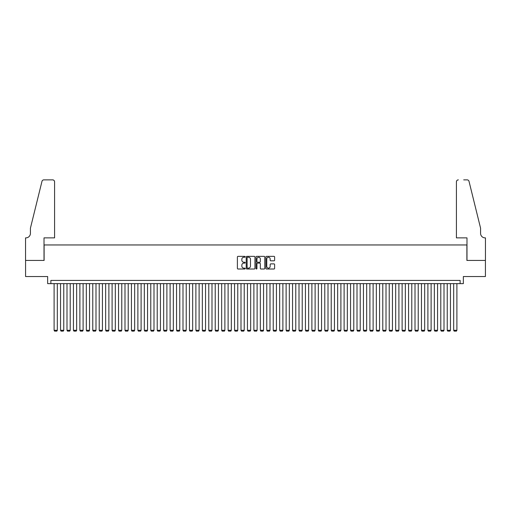 <?xml version="1.0" encoding="UTF-8"?>
<svg xmlns="http://www.w3.org/2000/svg" width="511" height="511" viewBox="0 0 511 511"><rect width="100%" height="100%" fill="white"/><g stroke="black" fill="none" stroke-linecap="round" stroke-linejoin="round"><path stroke-width="0.77" d="M245.191 256.803A0.441 0.441 0 0 0 244.743 256.362L238.024 256.362A0.632 0.632 0 0 0 237.391 256.995L237.391 268.377A0.632 0.632 0 0 0 238.024 269.01L244.743 269.01A0.441 0.441 0 0 0 245.191 268.569A0.441 0.441 0 0 0 244.743 268.128L243.875 268.128A2.025 2.025 0 0 1 241.85 266.103L241.85 265.152A2.025 2.025 0 0 1 243.875 263.127L244.743 263.127A0.441 0.441 0 0 0 245.191 262.686A0.441 0.441 0 0 0 244.743 262.245L243.875 262.245A2.025 2.025 0 0 1 241.85 260.22L241.85 259.269A2.025 2.025 0 0 1 243.875 257.244L244.743 257.244A0.441 0.441 0 0 0 245.191 256.803M273.985 260.821A0.632 0.632 0 0 0 274.618 260.188L274.618 256.995A0.632 0.632 0 0 0 273.985 256.362L266.525 256.362A0.632 0.632 0 0 0 265.892 256.995L265.892 268.377A0.632 0.632 0 0 0 266.525 269.01L273.985 269.01A0.632 0.632 0 0 0 274.618 268.377L274.618 264.519A0.632 0.632 0 0 0 273.985 263.887L270.792 263.887A0.632 0.632 0 0 0 270.159 264.519L270.159 266.435A1.693 1.693 0 0 1 268.467 268.128A1.693 1.693 0 0 1 266.774 266.435L266.774 258.936A1.693 1.693 0 0 1 268.467 257.244A1.693 1.693 0 0 1 270.159 258.936L270.159 260.188A0.632 0.632 0 0 0 270.792 260.821L273.985 260.821M460.124 283.631L463.343 283.631L463.343 276.54L485.418 276.54L485.418 260.431L466.888 260.431L466.888 244.961L44.112 244.961L44.112 260.431L25.582 260.431L25.582 276.54L47.657 276.54L47.657 283.631L460.124 283.631L460.124 280.411L50.876 280.411L50.876 283.631M254.944 256.995A0.632 0.632 0 0 0 254.312 256.362L246.851 256.362A0.632 0.632 0 0 0 246.219 256.995L246.219 268.377A0.632 0.632 0 0 0 246.851 269.01L254.312 269.01A0.632 0.632 0 0 0 254.944 268.377L254.944 256.995M256.688 256.362L264.149 256.362A0.632 0.632 0 0 1 264.781 256.995L264.781 268.377A0.632 0.632 0 0 1 264.149 269.01L260.955 269.01A0.632 0.632 0 0 1 260.323 268.377L260.323 263.759A0.632 0.632 0 0 0 259.69 263.127L257.57 263.127A0.632 0.632 0 0 0 256.937 263.759L256.937 268.569A0.441 0.441 0 0 1 256.496 269.01A0.441 0.441 0 0 1 256.056 268.569L256.056 256.995A0.632 0.632 0 0 1 256.688 256.362M247.548 257.244A0.441 0.441 0 0 0 247.1 257.691L247.1 267.681A0.441 0.441 0 0 0 247.548 268.128L248.461 268.128A2.025 2.025 0 0 0 250.486 266.103L250.486 259.269A2.025 2.025 0 0 0 248.461 257.244L247.548 257.244M260.323 258.968A1.693 1.693 0 0 0 258.63 257.276A1.693 1.693 0 0 0 256.937 258.968L256.937 261.613A0.632 0.632 0 0 0 257.57 262.245L259.69 262.245A0.632 0.632 0 0 0 260.323 261.613L260.323 258.968M57.321 283.631L57.321 330.291L54.102 330.291L54.102 283.631M57.321 330.291L56.842 331.128L54.581 331.128L54.102 330.291M54.581 237.87L54.581 181.801A1.935 1.935 0 0 0 52.652 179.872L43.85 179.872A1.935 1.935 0 0 0 41.979 181.341L30.417 228.206L30.417 233.361A4.51 4.51 0 0 1 25.901 237.87L25.55 237.87L25.55 260.431L44.016 260.431L44.016 237.87L54.581 237.87L54.581 181.801C54.46 180.639 53.815 179.993 52.652 179.872L47.299 179.872M41.979 181.341C42.47 180.281 42.47 180.281 41.979 181.341C42.47 180.281 42.47 180.281 41.979 181.341M30.417 233.361A4.51 4.51 0 0 1 25.901 237.87M456.419 237.87L456.419 181.801L456.419 237.87L466.984 237.87L466.984 260.431L485.45 260.431L485.45 237.87L485.099 237.87A4.51 4.51 0 0 1 480.583 233.361A4.51 4.51 0 0 0 485.099 237.87M477.038 213.834L469.021 181.341L480.583 228.206L480.583 233.361M463.701 179.872L467.15 179.872A1.935 1.935 0 0 1 469.021 181.341C468.53 180.281 468.53 180.281 469.021 181.341C468.53 180.281 468.53 180.281 469.021 181.341M458.348 179.872A1.935 1.935 0 0 0 456.419 181.801C456.54 180.639 457.185 179.993 458.348 179.872M63.766 283.631L63.766 330.291L60.547 330.291L60.547 283.631M63.766 330.291L63.287 331.128L61.026 331.128L60.547 330.291M70.211 283.631L70.211 330.291L66.992 330.291L66.992 283.631M70.211 330.291L69.726 331.128L67.471 331.128L66.992 330.291M76.656 283.631L76.656 330.291L73.437 330.291L73.437 283.631M76.656 330.291L76.171 331.128L73.916 331.128L73.437 330.291M83.101 283.631L83.101 330.291L79.882 330.291L79.882 283.631M83.101 330.291L82.616 331.128L80.361 331.128L79.882 330.291M89.546 283.631L89.546 330.291L86.327 330.291L86.327 283.631M89.546 330.291L89.061 331.128L86.806 331.128L86.327 330.291M95.991 283.631L95.991 330.291L92.772 330.291L92.772 283.631M95.991 330.291L95.506 331.128L93.251 331.128L92.772 330.291M102.436 283.631L102.436 330.291L99.217 330.291L99.217 283.631M102.436 330.291L101.951 331.128L99.696 331.128L99.217 330.291M108.881 283.631L108.881 330.291L105.656 330.291L105.656 283.631M108.881 330.291L108.396 331.128L106.141 331.128L105.656 330.291M115.326 283.631L115.326 330.291L112.101 330.291L112.101 283.631M115.326 330.291L114.841 331.128L112.586 331.128L112.101 330.291M121.771 283.631L121.771 330.291L118.546 330.291L118.546 283.631M121.771 330.291L121.286 331.128L119.031 331.128L118.546 330.291M128.216 283.631L128.216 330.291L124.991 330.291L124.991 283.631M128.216 330.291L127.731 331.128L125.476 331.128L124.991 330.291M134.661 283.631L134.661 330.291L131.436 330.291L131.436 283.631M134.661 330.291L134.176 331.128L131.921 331.128L131.436 330.291M141.106 283.631L141.106 330.291L137.881 330.291L137.881 283.631M141.106 330.291L140.621 331.128L138.366 331.128L137.881 330.291M147.551 283.631L147.551 330.291L144.326 330.291L144.326 283.631M147.551 330.291L147.066 331.128L144.811 331.128L144.326 330.291M153.996 283.631L153.996 330.291L150.771 330.291L150.771 283.631M153.996 330.291L153.511 331.128L151.256 331.128L150.771 330.291M160.441 283.631L160.441 330.291L157.216 330.291L157.216 283.631M160.441 330.291L159.956 331.128L157.701 331.128L157.216 330.291M166.886 283.631L166.886 330.291L163.661 330.291L163.661 283.631M166.886 330.291L166.401 331.128L164.146 331.128L163.661 330.291M173.331 283.631L173.331 330.291L170.106 330.291L170.106 283.631M173.331 330.291L172.846 331.128L170.591 331.128L170.106 330.291M179.776 283.631L179.776 330.291L176.55 330.291L176.55 283.631M179.776 330.291L179.291 331.128L177.036 331.128L176.55 330.291M186.221 283.631L186.221 330.291L182.995 330.291L182.995 283.631M186.221 330.291L185.736 331.128L183.481 331.128L182.995 330.291M192.666 283.631L192.666 330.291L189.44 330.291L189.44 283.631M192.666 330.291L192.181 331.128L189.926 331.128L189.44 330.291M199.111 283.631L199.111 330.291L195.885 330.291L195.885 283.631M199.111 330.291L198.626 331.128L196.371 331.128L195.885 330.291M205.55 283.631L205.55 330.291L202.33 330.291L202.33 283.631M205.55 330.291L205.071 331.128L202.816 331.128L202.33 330.291M211.995 283.631L211.995 330.291L208.775 330.291L208.775 283.631M211.995 330.291L211.516 331.128L209.261 331.128L208.775 330.291M218.44 283.631L218.44 330.291L215.22 330.291L215.22 283.631M218.44 330.291L217.961 331.128L215.706 331.128L215.22 330.291M224.885 283.631L224.885 330.291L221.665 330.291L221.665 283.631M224.885 330.291L224.406 331.128L222.151 331.128L221.665 330.291M231.33 283.631L231.33 330.291L228.11 330.291L228.11 283.631M231.33 330.291L230.851 331.128L228.596 331.128L228.11 330.291M237.775 283.631L237.775 330.291L234.555 330.291L234.555 283.631M237.775 330.291L237.296 331.128L235.041 331.128L234.555 330.291M244.22 283.631L244.22 330.291L241 330.291L241 283.631M244.22 330.291L243.741 331.128L241.479 331.128L241 330.291M250.665 283.631L250.665 330.291L247.445 330.291L247.445 283.631M250.665 330.291L250.186 331.128L247.924 331.128L247.445 330.291M257.11 283.631L257.11 330.291L253.89 330.291L253.89 283.631M257.11 330.291L256.631 331.128L254.369 331.128L253.89 330.291M263.555 283.631L263.555 330.291L260.335 330.291L260.335 283.631M263.555 330.291L263.076 331.128L260.814 331.128L260.335 330.291M270 283.631L270 330.291L266.78 330.291L266.78 283.631M270 330.291L269.521 331.128L267.259 331.128L266.78 330.291M276.445 283.631L276.445 330.291L273.225 330.291L273.225 283.631M276.445 330.291L275.959 331.128L273.704 331.128L273.225 330.291M282.89 283.631L282.89 330.291L279.67 330.291L279.67 283.631M282.89 330.291L282.404 331.128L280.149 331.128L279.67 330.291M289.335 283.631L289.335 330.291L286.115 330.291L286.115 283.631M289.335 330.291L288.849 331.128L286.594 331.128L286.115 330.291M295.78 283.631L295.78 330.291L292.56 330.291L292.56 283.631M295.78 330.291L295.294 331.128L293.039 331.128L292.56 330.291M302.225 283.631L302.225 330.291L299.005 330.291L299.005 283.631M302.225 330.291L301.739 331.128L299.484 331.128L299.005 330.291M308.67 283.631L308.67 330.291L305.45 330.291L305.45 283.631M308.67 330.291L308.184 331.128L305.929 331.128L305.45 330.291M315.115 283.631L315.115 330.291L311.889 330.291L311.889 283.631M315.115 330.291L314.629 331.128L312.374 331.128L311.889 330.291M321.56 283.631L321.56 330.291L318.334 330.291L318.334 283.631M321.56 330.291L321.074 331.128L318.819 331.128L318.334 330.291M328.005 283.631L328.005 330.291L324.779 330.291L324.779 283.631M328.005 330.291L327.519 331.128L325.264 331.128L324.779 330.291M334.45 283.631L334.45 330.291L331.224 330.291L331.224 283.631M334.45 330.291L333.964 331.128L331.709 331.128L331.224 330.291M340.894 283.631L340.894 330.291L337.669 330.291L337.669 283.631M340.894 330.291L340.409 331.128L338.154 331.128L337.669 330.291M347.339 283.631L347.339 330.291L344.114 330.291L344.114 283.631M347.339 330.291L346.854 331.128L344.599 331.128L344.114 330.291M353.784 283.631L353.784 330.291L350.559 330.291L350.559 283.631M353.784 330.291L353.299 331.128L351.044 331.128L350.559 330.291M360.229 283.631L360.229 330.291L357.004 330.291L357.004 283.631M360.229 330.291L359.744 331.128L357.489 331.128L357.004 330.291M366.674 283.631L366.674 330.291L363.449 330.291L363.449 283.631M366.674 330.291L366.189 331.128L363.934 331.128L363.449 330.291M373.119 283.631L373.119 330.291L369.894 330.291L369.894 283.631M373.119 330.291L372.634 331.128L370.379 331.128L369.894 330.291M379.564 283.631L379.564 330.291L376.339 330.291L376.339 283.631M379.564 330.291L379.079 331.128L376.824 331.128L376.339 330.291M386.009 283.631L386.009 330.291L382.784 330.291L382.784 283.631M386.009 330.291L385.524 331.128L383.269 331.128L382.784 330.291M392.454 283.631L392.454 330.291L389.229 330.291L389.229 283.631M392.454 330.291L391.969 331.128L389.714 331.128L389.229 330.291M398.899 283.631L398.899 330.291L395.674 330.291L395.674 283.631M398.899 330.291L398.414 331.128L396.159 331.128L395.674 330.291M405.344 283.631L405.344 330.291L402.119 330.291L402.119 283.631M405.344 330.291L404.859 331.128L402.604 331.128L402.119 330.291M411.783 283.631L411.783 330.291L408.564 330.291L408.564 283.631M411.783 330.291L411.304 331.128L409.049 331.128L408.564 330.291M418.228 283.631L418.228 330.291L415.009 330.291L415.009 283.631M418.228 330.291L417.749 331.128L415.494 331.128L415.009 330.291M424.673 283.631L424.673 330.291L421.454 330.291L421.454 283.631M424.673 330.291L424.194 331.128L421.939 331.128L421.454 330.291M431.118 283.631L431.118 330.291L427.899 330.291L427.899 283.631M431.118 330.291L430.639 331.128L428.384 331.128L427.899 330.291M437.563 283.631L437.563 330.291L434.344 330.291L434.344 283.631M437.563 330.291L437.084 331.128L434.829 331.128L434.344 330.291M444.008 283.631L444.008 330.291L440.789 330.291L440.789 283.631M444.008 330.291L443.529 331.128L441.274 331.128L440.789 330.291M450.453 283.631L450.453 330.291L447.234 330.291L447.234 283.631M450.453 330.291L449.974 331.128L447.713 331.128L447.234 330.291M456.898 283.631L456.898 330.291L453.679 330.291L453.679 283.631M456.898 330.291L456.419 331.128L454.158 331.128L453.679 330.291"/></g></svg>

